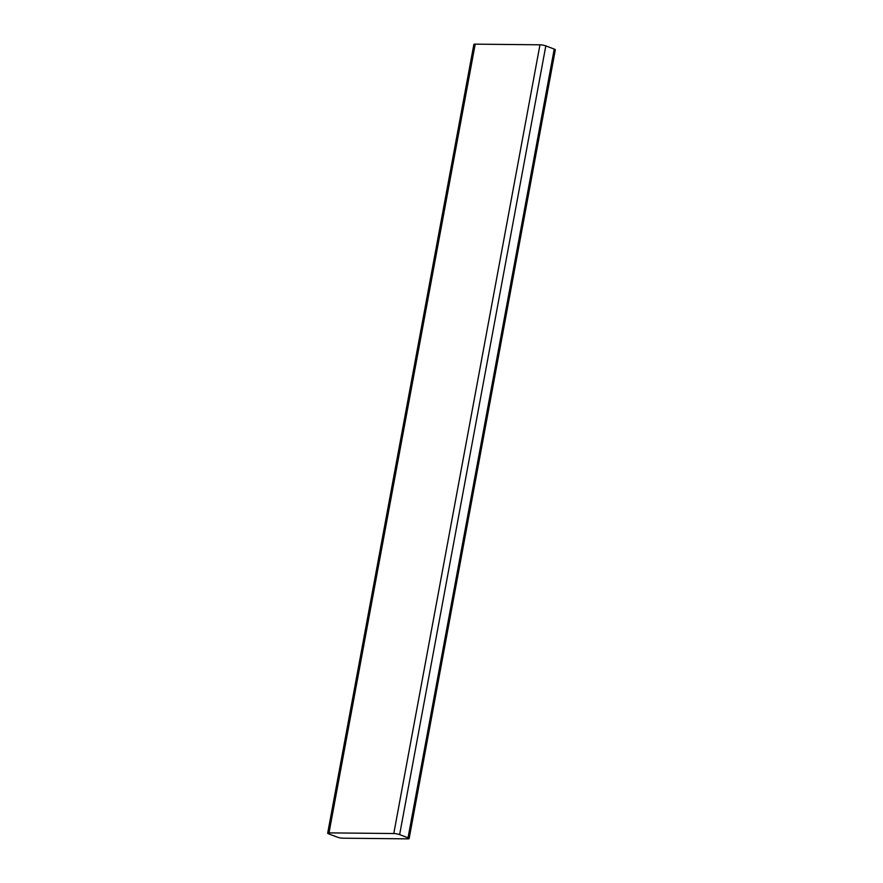 <?xml version="1.0" encoding="UTF-8"?>
<svg xmlns="http://www.w3.org/2000/svg" width="883" height="883" viewBox="0 0 883 883"><rect width="100%" height="100%" fill="white"/><g stroke="black" fill="none" stroke-linecap="round" stroke-linejoin="round"><path stroke-width="1.32" d="M409.138 838.552L555.319 49.823A4.216 0.751 -169.5 0 0 554.226 49.084L545.815 45.894A4.216 0.751 -169.5 0 0 539.966 44.801L475.197 44.15A4.216 0.751 -169.5 0 0 473.862 44.448L327.681 833.177A4.216 0.751 10.5 0 1 329.017 832.879L393.785 833.53A4.216 0.751 10.5 0 1 399.635 834.623L408.045 837.812A4.216 0.751 10.5 0 1 409.138 838.552A4.216 0.751 10.5 0 1 407.803 838.85L343.034 838.199A4.216 0.751 10.5 0 1 337.185 837.106L328.774 833.916A4.216 0.751 10.5 0 1 327.681 833.177M539.966 44.801L393.785 833.53M399.635 834.623L545.815 45.894M329.017 832.879L475.197 44.15M554.226 49.084L408.045 837.812"/></g></svg>

